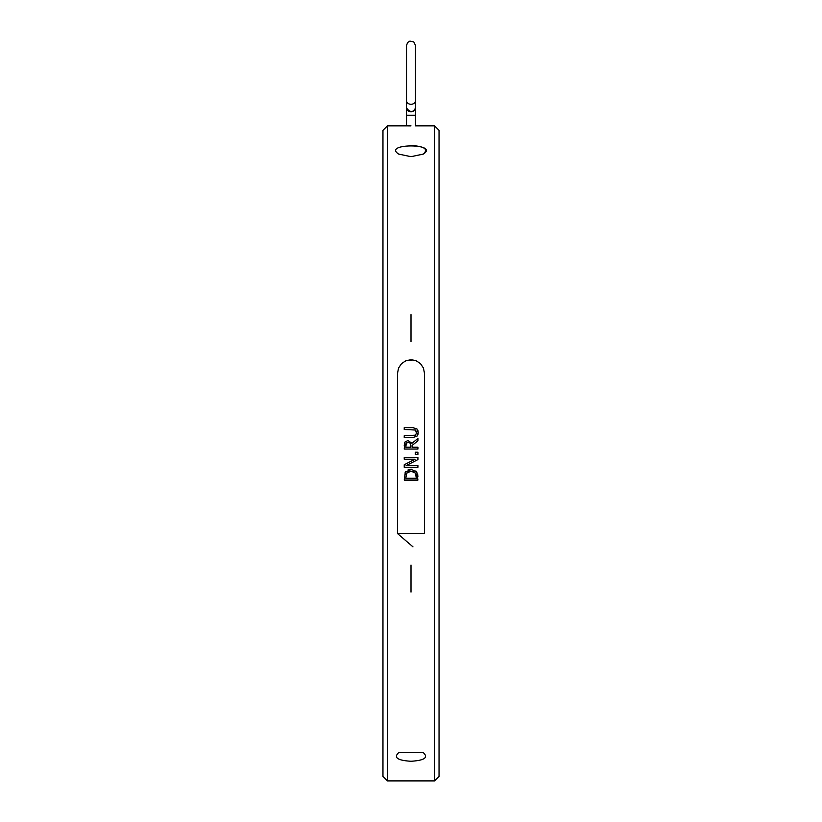 <?xml version="1.0" encoding="UTF-8"?>
<svg xmlns="http://www.w3.org/2000/svg" width="822" height="822" viewBox="0 0 822 822"><rect width="100%" height="100%" fill="white"/><g stroke="black" fill="none" stroke-linecap="round" stroke-linejoin="round"><path stroke-width="1.23" d="M415.49 107.99L415.49 100.561A4.49 3.74 180 0 1 411 104.302A4.49 3.74 180 0 1 406.51 100.561L406.51 107.99A4.49 3.74 180 0 0 411 111.73A4.49 3.74 180 0 0 415.49 107.99C413.137 112.686 410.137 112.686 406.51 107.99M434.55 780.9L439.04 776.41L439.04 130.318L434.55 125.838L434.55 780.9L387.45 780.9L387.45 125.838L382.96 130.318L382.96 776.41L387.45 780.9M411 125.869L406.51 125.838L411 125.869M411 761.264C397.488 760.442 393.378 757.565 398.691 752.644L423.309 752.644C428.622 757.565 424.512 760.442 411 761.264M411 592.107L411 565.063L411 592.107M411 341.675L411 314.631L411 341.675M411 156.673L398.691 154.094C381.942 143.192 440.058 143.192 423.309 154.094L411 156.673M423.309 154.094C428.622 149.172 424.512 146.295 411 145.473M412.963 546.856L397.54 533.55L424.46 533.55L424.46 373.188L423.422 368.009L420.453 363.601L416.127 360.745L411 359.728L405.873 360.745L401.547 363.601L398.578 368.009L397.54 373.188L398.578 368.009L401.547 363.601L405.873 360.745L412.963 359.882M397.54 373.188L397.54 533.55M410.949 445.637L410.24 443.161L408.092 442.39L406.274 443.253L405.801 447.23L410.949 447.23L410.949 445.637M416.343 478.26L415.429 473.092L411.062 471.191L406.623 473.256L405.801 478.26L416.343 478.26M417.915 452.203L417.915 454.402L415.295 454.402L415.295 452.203L417.915 452.203M417.915 449.048L404.229 449.048L404.948 442.041L407.948 440.489L411.956 443.325L417.915 438.465L417.915 440.828L412.469 445.144L412.469 447.23L417.915 447.23L417.915 449.048M408.092 469.814L411.082 469.29L416.816 472.085L417.915 480.079L404.229 480.079L405.318 472.064L411.452 469.3M404.229 467.317L404.229 464.728L415.069 459.221L404.229 459.221L404.229 457.525L417.915 457.525L417.915 459.57L406.119 465.622L417.915 465.622L417.915 467.317L404.229 467.317M416.559 433.564L415.531 430.04L404.229 429.454L404.229 427.635L412.767 427.635L416.939 428.95L418.203 432.598L416.939 436.235L412.767 437.54L404.229 437.54L404.229 435.722L415.531 435.136L416.651 432.598L415.531 430.04M411.956 443.325L417.915 438.465M404.229 445.524L404.558 442.832M406.15 443.448L405.945 444.003M405.873 444.363L405.801 445.421M407.034 442.596L406.274 443.253M409.212 442.534L408.092 442.39M405.123 472.373L405.534 471.766M417.679 474.13L417.915 476.935M415.798 470.934L416.816 472.085M406.828 472.958L405.996 474.818M411.062 471.191L408.544 471.633M408.462 471.664L407.465 472.28M415.531 473.246L413.127 471.448M416.343 476.873L415.942 474.058M417.915 459.57L406.119 465.622M417.987 430.769L418.121 433.78M418.079 433.985L417.802 434.91M412.767 427.635L413.672 427.666M406.51 104.466L406.51 115.286L415.49 115.286L415.49 125.838L434.55 125.838M414.925 102.37A4.49 4.326 0 0 1 415.49 104.466L415.49 115.286M387.45 125.838L406.51 125.838L406.51 115.286M415.49 100.561L415.49 45.446L413.764 41.912L409.901 41.1L407.64 42.467L406.51 45.446L406.51 100.561"/></g></svg>

